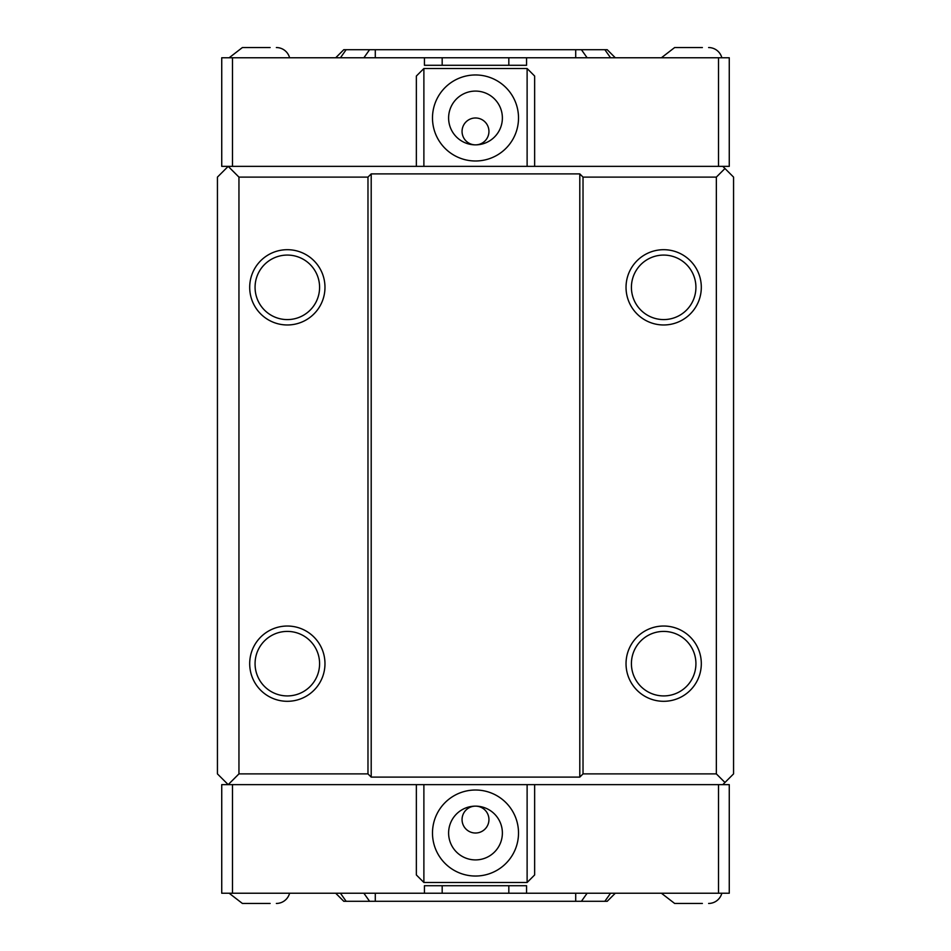 <?xml version="1.0" encoding="UTF-8"?>
<svg xmlns="http://www.w3.org/2000/svg" width="951" height="951" viewBox="0 0 951 951"><rect width="100%" height="100%" fill="white"/><g stroke="black" fill="none" stroke-linecap="round" stroke-linejoin="round"><path stroke-width="1.43" d="M508.821 65.286L508.821 57.761L526.569 57.761L526.569 65.286L424.431 65.286L424.431 57.761L442.179 57.761L442.179 65.286M508.821 57.761L442.179 57.761M526.569 57.761L729.262 57.761L729.262 166.366L722.808 166.366L724.959 168.517L716.353 177.112L583.022 177.112L579.801 173.89L371.199 173.89L367.978 177.112L238.951 177.112L228.192 166.366L722.808 166.366M508.821 893.239L424.431 893.239L424.431 885.714L526.569 885.714L526.569 893.239L508.821 893.239L508.821 885.714M442.179 893.239L442.179 885.714M424.431 893.239L221.738 893.239L221.738 784.634L228.192 784.634L238.951 773.888L367.978 773.888L371.199 777.11L579.801 777.11L583.022 773.888L716.353 773.888L724.959 782.483L722.808 784.634L228.192 784.634L217.434 773.888L217.434 177.112L228.192 166.366L221.738 166.366L221.738 57.761L424.431 57.761M615.285 57.761L607.213 49.702L343.786 49.702L335.715 57.761M363.888 893.239L369.582 901.298L581.418 901.298L587.112 893.239M369.582 901.298L346.14 901.298L340.446 893.239M335.715 893.239L343.786 901.298L346.14 901.298M610.554 893.239L604.86 901.298L607.213 901.298L615.285 893.239M604.86 901.298L581.418 901.298M661.42 57.761L674.639 47.55L691.627 47.55M229.167 57.761L242.386 47.55L259.373 47.55M702.373 903.45L674.639 903.45L702.373 903.45M270.132 903.45L242.386 903.45L270.132 903.45M242.386 47.55L270.132 47.55M276.361 47.55A13.659 13.659 0 0 1 289.579 57.761M289.579 893.239A13.659 13.659 0 0 1 276.361 903.45M674.639 47.55L702.373 47.55M708.614 47.55A13.659 13.659 0 0 1 721.833 57.761M721.833 893.239A13.659 13.659 0 0 1 708.614 903.45M722.808 784.634L729.262 784.634L729.262 893.239L526.569 893.239M488.945 819.584A13.445 13.445 0 0 1 475.5 833.017A13.445 13.445 0 0 1 462.055 819.584A13.445 13.445 0 0 1 475.5 806.139A13.445 13.445 0 0 1 488.945 819.584M502.378 833.017A26.878 26.878 0 0 1 462.055 856.304A26.878 26.878 0 0 1 462.055 809.741A26.878 26.878 0 0 1 502.378 833.017M432.491 833.017A43.009 43.009 0 0 1 497.004 795.773A43.009 43.009 0 0 1 497.004 870.272A43.009 43.009 0 0 1 432.491 833.017M488.945 131.416A13.445 13.445 0 0 1 475.5 144.861A13.445 13.445 0 0 1 462.055 131.416A13.445 13.445 0 0 1 475.5 117.983A13.445 13.445 0 0 1 488.945 131.416M502.378 117.983A26.878 26.878 0 0 1 462.055 141.259A26.878 26.878 0 0 1 462.055 94.696A26.878 26.878 0 0 1 502.378 117.983M432.491 117.983A43.009 43.009 0 0 1 497.004 80.728A43.009 43.009 0 0 1 497.004 155.227A43.009 43.009 0 0 1 432.491 117.983M527.116 784.634L527.116 882.48L534.64 874.956L534.64 784.634M416.36 784.634L416.36 874.956L423.884 882.48L423.884 784.634M527.116 882.48L423.884 882.48M423.884 166.366L423.884 68.52L416.36 76.044L416.36 166.366M534.64 166.366L534.64 76.044L527.116 68.52L527.116 166.366M423.884 68.52L527.116 68.52M255.07 287.333A32.263 32.263 0 0 0 303.464 315.268A32.263 32.263 0 0 0 303.464 259.397A32.263 32.263 0 0 0 255.07 287.333M249.697 287.333A37.636 37.636 0 0 1 306.151 254.737A37.636 37.636 0 0 1 306.151 319.928A37.636 37.636 0 0 1 249.697 287.333M255.07 663.667A32.263 32.263 0 0 0 303.464 691.603A32.263 32.263 0 0 0 303.464 635.732A32.263 32.263 0 0 0 255.07 663.667M249.697 663.667A37.636 37.636 0 0 1 306.151 631.072A37.636 37.636 0 0 1 306.151 696.263A37.636 37.636 0 0 1 249.697 663.667M631.416 287.333A32.263 32.263 0 0 0 679.799 315.268A32.263 32.263 0 0 0 679.799 259.397A32.263 32.263 0 0 0 631.416 287.333M626.031 287.333A37.636 37.636 0 0 1 682.485 254.737A37.636 37.636 0 0 1 682.485 319.928A37.636 37.636 0 0 1 626.031 287.333M631.416 663.667A32.263 32.263 0 0 0 679.799 691.603A32.263 32.263 0 0 0 679.799 635.732A32.263 32.263 0 0 0 631.416 663.667M626.031 663.667A37.636 37.636 0 0 1 682.485 631.072A37.636 37.636 0 0 1 682.485 696.263A37.636 37.636 0 0 1 626.031 663.667M367.978 177.112L367.978 773.888M371.199 173.89L371.199 777.11M724.959 782.483L733.566 773.888L733.566 177.112L724.959 168.517M238.951 177.112L238.951 773.888M716.353 177.112L716.353 773.888M579.801 173.89L579.801 777.11M583.022 177.112L583.022 773.888M369.582 49.702L363.888 57.761M375.288 49.702L375.288 57.761M340.446 57.761L346.14 49.702M604.86 49.702L610.554 57.761M587.112 57.761L581.418 49.702M575.712 49.702L575.712 57.761M375.288 893.239L375.288 901.298M575.712 893.239L575.712 901.298M232.496 166.366L232.496 57.761M718.504 166.366L718.504 57.761M232.496 784.634L232.496 893.239M718.504 784.634L718.504 893.239M229.167 893.239L242.386 903.45M661.42 893.239L674.639 903.45"/></g></svg>
